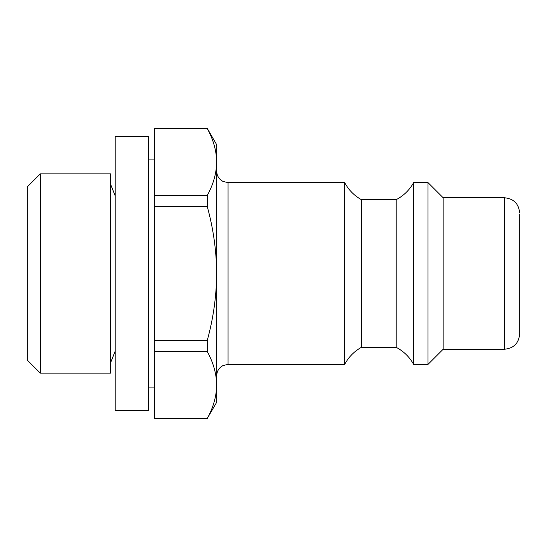 <?xml version="1.0" encoding="UTF-8"?>
<svg xmlns="http://www.w3.org/2000/svg" width="547" height="547" viewBox="0 0 547 547"><rect width="100%" height="100%" fill="white"/><g stroke="black" fill="none" stroke-linecap="round" stroke-linejoin="round"><path stroke-width="0.82" d="M216.694 161.994L216.694 402.257L207.292 418.393C213.344 407.433 216.475 396.301 216.694 385.006C216.468 373.717 213.33 362.593 207.292 351.618L207.292 340.268C213.323 318.525 216.455 296.269 216.694 273.5C216.455 250.724 213.323 228.468 207.292 206.732L207.292 195.382C213.344 184.421 216.475 173.296 216.694 161.994C216.468 150.705 213.33 139.581 207.292 128.607C213.344 139.567 216.475 150.698 216.694 161.994L216.694 144.743L207.292 128.463L154.589 128.463L154.589 195.382L207.292 195.382M154.589 128.607L207.292 128.463M207.292 351.618L154.589 351.618L154.589 340.268L207.292 340.268M207.292 418.393L154.589 418.393L207.292 418.537M207.292 206.732L154.589 206.732L154.589 195.382M154.589 351.618L154.589 418.393M154.589 206.732L154.589 340.268M519.65 212.906C518.754 203.71 513.701 198.657 504.505 197.761L504.505 349.239C513.701 348.343 518.754 343.29 519.65 334.094L519.65 214.048M504.505 349.239L443.152 349.239L443.152 197.761L428.007 182.616L413.614 182.616L413.614 364.384L428.007 364.384L428.007 182.616M413.614 364.384C409.505 356.972 403.7 351.29 396.199 347.345L396.199 199.655C403.7 195.71 409.505 190.028 413.614 182.616M396.199 347.345L361.355 347.345L361.355 199.655L396.199 199.655M361.355 347.345C354.141 351.406 348.589 357.082 344.692 364.384L344.692 182.616C348.589 189.918 354.141 195.594 361.355 199.655M148.531 410.585L148.531 136.415L115.205 136.415L115.205 410.585L148.531 410.585M110.665 373.15L110.665 173.85L40.314 173.85L40.314 373.15L110.665 373.15M40.314 373.15L27.35 360.186L27.35 186.814L40.314 173.85M344.692 364.384L228.058 364.384L228.058 182.616L223.06 181.454C218.998 179.266 216.879 175.86 216.694 171.252M504.505 197.761L443.152 197.761M443.152 349.239L428.007 364.384M344.692 182.616L228.058 182.616M228.058 364.384L223.06 365.546C218.998 367.734 216.879 371.139 216.694 375.748M154.589 159.895L148.531 159.895M154.589 387.105L148.531 387.105M115.205 351.106L110.665 362.538M115.205 195.894L110.665 184.462"/></g></svg>
